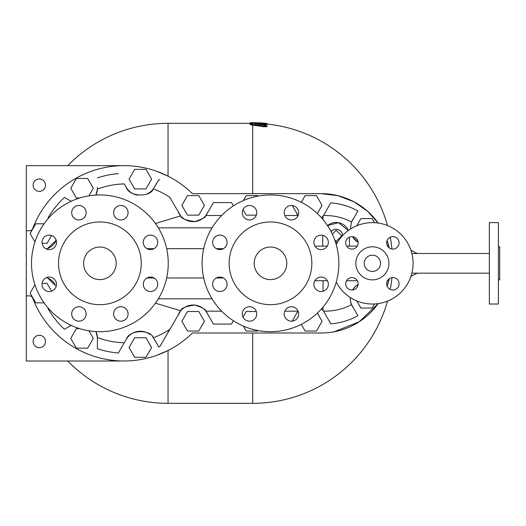 <?xml version="1.0" encoding="UTF-8"?>
<svg xmlns="http://www.w3.org/2000/svg" width="526" height="526" viewBox="0 0 526 526"><rect width="100%" height="100%" fill="white"/><g stroke="black" fill="none" stroke-linecap="round" stroke-linejoin="round"><path stroke-width="0.79" d="M498.398 263.329L498.398 222.63L489.344 222.63L489.344 304.021L498.398 304.021L498.398 263.329M498.398 246.786L499.7 246.786L499.7 279.865L498.398 279.865M83.601 263.329A16.28 16.28 0 0 1 108.021 249.225A16.28 16.28 0 0 1 108.021 277.426A16.28 16.28 0 0 1 83.601 263.329M58.531 263.329A41.35 41.35 0 0 0 120.559 299.136A41.35 41.35 0 0 0 120.559 227.515A41.35 41.35 0 0 0 58.531 263.329M31.507 263.329A68.373 68.373 0 0 1 134.071 204.114A68.373 68.373 0 0 1 134.071 322.537A68.373 68.373 0 0 1 31.507 263.329M143.276 284.296A7.226 7.226 0 0 0 154.118 290.556A7.226 7.226 0 0 0 154.118 278.037A7.226 7.226 0 0 0 143.276 284.296M113.623 313.95A7.226 7.226 0 0 0 124.465 320.209A7.226 7.226 0 0 0 124.465 307.69A7.226 7.226 0 0 0 113.623 313.95M71.687 313.95A7.226 7.226 0 0 0 82.529 320.209A7.226 7.226 0 0 0 82.529 307.69A7.226 7.226 0 0 0 71.687 313.95M42.027 284.296A7.226 7.226 0 0 0 52.87 290.556A7.226 7.226 0 0 0 52.87 278.037A7.226 7.226 0 0 0 42.027 284.296M42.027 242.355A7.226 7.226 0 0 0 52.87 248.614A7.226 7.226 0 0 0 52.87 236.095A7.226 7.226 0 0 0 42.027 242.355M71.687 212.701A7.226 7.226 0 0 0 82.529 218.961A7.226 7.226 0 0 0 82.529 206.442A7.226 7.226 0 0 0 71.687 212.701M113.623 212.701A7.226 7.226 0 0 0 124.465 218.961A7.226 7.226 0 0 0 124.465 206.442A7.226 7.226 0 0 0 113.623 212.701M143.276 242.355A7.226 7.226 0 0 0 154.118 248.614A7.226 7.226 0 0 0 154.118 236.095A7.226 7.226 0 0 0 143.276 242.355M97.33 336.837A16.28 16.28 0 0 0 95.91 331.584L97.382 337.501L97.382 348.738A89.992 89.992 0 0 0 118.35 353.012L124.294 342.715A79.406 79.406 0 0 1 97.382 337.501M118.35 353.012L126.22 339.382C129.705 329.191 150.666 329.539 153.355 337.771L158.819 347.009A89.992 89.992 0 0 0 159.812 346.608L169.747 329.407A79.406 79.406 0 0 1 153.355 337.771A16.28 16.28 0 0 0 152.56 336.785M159.812 346.608L180.688 310.781L155.446 303.167M155.446 223.484L180.688 215.87L169.747 197.243A79.406 79.406 0 0 0 153.355 188.887C150.666 197.112 129.705 197.46 126.22 187.269L124.294 183.936A79.406 79.406 0 0 0 97.382 189.15L95.91 195.067A16.28 16.28 0 0 0 97.33 189.814M47.557 249.383A79.406 79.406 0 0 1 47.702 248.581A16.28 16.28 0 0 0 56.203 240.356L47.097 248.818M47.097 277.833L47.702 278.07A79.406 79.406 0 0 1 47.557 277.268M54.862 283.922A16.28 16.28 0 0 0 47.702 278.07L56.203 286.295A16.28 16.28 0 0 0 55.934 285.73M97.382 339.316L97.382 348.738M64.461 329.243L71.161 325.377L64.461 329.243A89.992 89.992 0 0 1 48.024 308.723L48.445 308.374L48.024 308.723M126.22 339.382A16.28 16.28 0 0 1 149.956 334.398M154.42 339.382L158.819 347.009M178.242 314.693A16.28 16.28 0 0 1 208.013 314.693L213.431 324.075L231.499 324.075L233.406 320.768M180.688 310.781C181.181 308.151 185.895 306.25 194.83 305.087C202.188 307.427 205.87 309.452 205.876 311.149L208.013 314.693M296.283 313.91L298.097 311.096A16.28 16.28 0 0 0 296.283 313.91L292.292 321.13M323.03 310.537L321.419 308.946A16.28 16.28 0 0 1 323.536 311.149L330.762 323.779C340.394 323.089 349.448 320.387 357.923 315.679L353.564 308.131A16.28 16.28 0 0 1 350.277 297.492L350.447 300.793L351.519 304.587C343.281 309.13 333.951 311.32 323.536 311.149L323.03 310.537L323.03 307.079M97.382 187.335L97.382 189.15M71.161 201.274L64.461 197.408L71.161 201.274M48.024 217.928L48.445 218.277L48.024 217.928A89.992 89.992 0 0 1 64.461 197.408M334.135 331.807L359.311 321.708L378.122 303.62A69.675 69.675 0 0 1 321.281 332.997L192.431 332.997A97.678 97.678 0 0 1 32.658 297.986A3.255 3.255 0 0 0 29.614 295.882L26.3 295.882L26.3 230.769L29.614 230.769A3.255 3.255 0 0 0 32.658 228.665A97.678 97.678 0 0 1 192.431 193.653L321.281 193.653A69.675 69.675 0 0 1 378.128 223.037L367.51 211.202L353.952 201.787L338.093 195.711L321.281 193.653L192.431 193.653C185.257 186.605 177.13 180.773 168.05 176.157L168.05 123.327A140.001 140.001 0 0 0 67.749 165.651M388.747 280.72A69.675 69.675 0 0 1 387.11 286.157L389.227 278.754A69.675 69.675 0 0 1 388.747 280.72L387.458 280.72M352.538 289.984A16.28 16.28 0 0 1 358.121 284.356L354.866 286.94L352.538 289.984M126.22 187.269A16.28 16.28 0 0 0 137.542 195.172M147.043 193.956A16.28 16.28 0 0 0 153.355 188.887L158.819 179.642L154.42 187.269M178.242 211.958A16.28 16.28 0 0 0 208.013 211.958L205.876 215.502C205.87 217.199 202.188 219.224 194.83 221.564C185.895 220.401 181.181 218.5 180.688 215.87M296.283 212.741A16.28 16.28 0 0 0 298.097 215.555L292.292 205.521M321.419 217.705A16.28 16.28 0 0 0 323.536 215.502L321.419 217.711M357.923 210.972L353.564 218.52A16.28 16.28 0 0 0 351.519 222.064L357.923 210.972C349.461 206.264 340.407 203.569 330.762 202.872L323.536 215.502C333.964 215.338 343.294 217.521 351.519 222.064L350.277 229.165M352.538 236.674A16.28 16.28 0 0 0 358.121 242.295L352.538 236.674M387.11 240.5A69.675 69.675 0 0 1 389.227 247.91L387.11 240.5M187.493 331.045L198.769 331.045L204.41 321.281L198.769 311.51L187.493 311.51L181.851 321.281L187.493 331.045M134.682 357.292L145.958 357.292L151.6 347.522L145.958 337.751L134.682 337.751L129.041 347.522L134.682 357.292M243.36 326.087L246.227 331.045L257.503 331.045L257.812 330.512M256.326 311.51L246.227 311.51L243.005 317.086M356.766 300.905L360.895 308.058L372.178 308.058L374.538 303.969M301.299 324.364L305.159 331.045L316.435 331.045L322.076 321.281L317.356 313.108M51.568 291.148L47.044 283.317L42.093 283.317M34.946 284.737L30.127 293.087L35.768 302.851L44.092 302.851M79.656 328.638L76.382 328.638L70.747 338.409L76.382 348.173L87.664 348.173L93.299 338.409L88.92 330.815M187.493 195.606L198.769 195.606L204.41 205.37L198.769 215.141L187.493 215.141L181.851 205.37L187.493 195.606M134.682 169.359L145.958 169.359L151.6 179.129L145.958 188.9L134.682 188.9L129.041 179.129L134.682 169.359M243.36 200.564L246.227 195.606L257.503 195.606L257.812 196.139M256.326 215.141L246.227 215.141L243.005 209.565M356.76 225.753L360.895 218.592L372.178 218.592L374.538 222.689M301.299 202.286L305.159 195.606L316.435 195.606L322.076 205.37L317.356 213.543M51.568 235.51L47.044 243.334L42.093 243.334M34.946 241.914L30.127 233.57L35.768 223.8L44.092 223.8M79.656 198.013L76.382 198.013L70.747 188.249L76.382 178.478L87.664 178.478L93.299 188.249L88.92 195.836M357.923 315.679L351.519 304.587M233.406 205.883L231.499 202.576L213.431 202.576L208.013 211.958M322.714 235.806L322.727 235.313A13.347 13.347 0 0 0 322.714 235.806L322.714 246.122M327.494 225.575L338.527 222.689L348.324 230.513A13.347 13.347 0 0 0 327.494 225.575M314.942 246.122L327.284 246.122M346.634 246.122L357.226 246.122M387.563 246.122L388.799 246.122M212.05 227.837L158.326 227.837M158.326 298.814L212.05 298.814M349.415 246.122L349.415 237.173M331.071 231.631A6.509 6.509 0 0 1 342.577 235.635M337.666 242.118A6.509 6.509 0 0 1 335.549 242.295M357.338 280.72L346.522 280.72M327.396 280.72L314.831 280.72M32.658 297.986A97.678 97.678 0 0 0 192.431 332.997L321.281 332.997M265.873 124.524L265.873 123.866C267.872 123.82 267.096 123.643 263.552 123.34A140.094 123.275 90 0 0 252.704 123.4L250.06 123.906L252.704 124.557A139.199 122.486 90 0 1 263.552 126.076L267.155 125.977L265.873 125.451A139.817 123.038 -90 0 0 254.946 123.926A139.568 122.814 -90 0 1 265.873 123.866L267.155 123.814L267.155 124.471L265.873 124.524A138.91 122.236 90 0 0 259.496 124.425M267.155 125.977L267.155 126.641L263.552 126.746A138.542 121.907 -90 0 0 252.704 125.214L250.06 124.563L250.06 123.906M192.431 332.997C185.257 340.046 177.13 345.878 168.05 350.494L156.577 355.398M156.577 171.252L168.05 176.157M26.3 230.769L26.3 165.651L123.978 165.651M33.138 185.185A6.187 6.187 0 0 1 42.415 179.826A6.187 6.187 0 0 1 42.415 190.543A6.187 6.187 0 0 1 33.138 185.185M123.978 361L26.3 361L26.3 295.882M33.138 341.466A6.187 6.187 0 0 1 42.415 336.107A6.187 6.187 0 0 1 42.415 346.825A6.187 6.187 0 0 1 33.138 341.466M250.698 123.603L250.06 123.511L250.06 122.86L254.946 122.874L254.946 123.294L254.946 122.722A140.62 140.62 0 0 1 264.709 123.222C267.859 123.557 267.859 123.617 264.709 123.413L264.709 123.222M252.704 123.005L252.704 122.67L250.06 122.86M250.06 122.709L250.06 123.327L168.05 123.327M254.946 122.874L254.946 122.689A140.652 140.652 0 0 0 252.704 122.67M332.327 234.162L336.206 230.283L341.736 235.806L336.206 241.329L334.694 239.817M254.209 263.329A16.28 16.28 0 0 1 278.629 249.225A16.28 16.28 0 0 1 278.629 277.426A16.28 16.28 0 0 1 254.209 263.329M229.139 263.329A41.35 41.35 0 0 0 291.161 299.136A41.35 41.35 0 0 0 291.161 227.515A41.35 41.35 0 0 0 229.139 263.329M202.115 263.329A68.373 68.373 0 0 1 304.672 204.114A68.373 68.373 0 0 1 304.672 322.537A68.373 68.373 0 0 1 202.115 263.329M313.884 284.296A7.226 7.226 0 0 0 324.726 290.556A7.226 7.226 0 0 0 324.726 278.037A7.226 7.226 0 0 0 313.884 284.296M284.231 313.95A7.226 7.226 0 0 0 295.073 320.209A7.226 7.226 0 0 0 295.073 307.69A7.226 7.226 0 0 0 284.231 313.95M242.289 313.95A7.226 7.226 0 0 0 253.131 320.209A7.226 7.226 0 0 0 253.131 307.69A7.226 7.226 0 0 0 242.289 313.95M212.635 284.296A7.226 7.226 0 0 0 223.478 290.556A7.226 7.226 0 0 0 223.478 278.037A7.226 7.226 0 0 0 212.635 284.296M212.635 242.355A7.226 7.226 0 0 0 223.478 248.614A7.226 7.226 0 0 0 223.478 236.095A7.226 7.226 0 0 0 212.635 242.355M242.289 212.701A7.226 7.226 0 0 0 253.131 218.961A7.226 7.226 0 0 0 253.131 206.442A7.226 7.226 0 0 0 242.289 212.701M284.231 212.701A7.226 7.226 0 0 0 295.073 218.961A7.226 7.226 0 0 0 295.073 206.442A7.226 7.226 0 0 0 284.231 212.701M313.884 242.355A7.226 7.226 0 0 0 324.726 248.614A7.226 7.226 0 0 0 324.726 236.095A7.226 7.226 0 0 0 313.884 242.355M351.927 249.081A6.22 6.22 0 0 1 346.542 239.751A6.22 6.22 0 0 1 357.318 239.751A6.22 6.22 0 0 1 351.927 249.081M358.147 283.797A6.22 6.22 0 0 1 348.823 289.182A6.22 6.22 0 0 1 348.823 278.412A6.22 6.22 0 0 1 358.147 283.797M392.863 277.577A6.22 6.22 0 0 1 398.248 286.907A6.22 6.22 0 0 1 387.478 286.907A6.22 6.22 0 0 1 392.863 277.577M386.643 242.861A6.22 6.22 0 0 1 395.973 237.476A6.22 6.22 0 0 1 395.973 248.246A6.22 6.22 0 0 1 386.643 242.861M364.255 263.329A8.14 8.14 0 0 1 376.465 256.28A8.14 8.14 0 0 1 376.465 270.377A8.14 8.14 0 0 1 364.255 263.329M355.859 263.329A16.543 16.543 0 0 0 380.666 277.656A16.543 16.543 0 0 0 380.666 249.008A16.543 16.543 0 0 0 355.859 263.329M336.252 244.623A40.699 40.699 0 0 1 398.077 231.756A40.699 40.699 0 0 1 398.077 294.902A40.699 40.699 0 0 1 336.252 282.035M221.624 311.149L205.876 311.149M298.051 311.149L284.796 311.149M118.35 173.639A89.992 89.992 0 0 0 97.382 177.913M159.812 180.043A89.992 89.992 0 0 0 158.819 179.642M323.03 219.572L323.03 216.114M284.796 215.502L298.051 215.502M205.876 215.502L221.624 215.502M323.03 291.266L323.03 280.72M146.997 248.673L154.019 248.673M166.67 248.673L203.707 248.673M216.35 248.673L223.372 248.673M223.372 277.978L216.35 277.978M203.707 277.978L166.67 277.978M154.019 277.978L146.997 277.978M252.704 193.653L252.704 125.214M387.504 301.115A140.001 140.001 0 0 1 252.704 403.33L252.704 332.997M67.749 361A140.001 140.001 0 0 0 168.05 403.33L168.05 350.494M252.704 124.557L252.704 123.4M263.552 126.076L263.552 126.746M252.625 124.55L252.625 125.208M411.891 273.165L489.344 273.165M411.884 253.486L489.344 253.486M410.938 250.258L417.23 253.486M417.23 273.165L410.944 276.393M391.969 249.015A140.001 140.001 0 0 0 390.246 237.219M387.511 225.542A140.001 140.001 0 0 0 267.155 124.07L267.155 123.525M390.246 289.438A140.001 140.001 0 0 0 391.969 277.643M252.704 403.33L168.05 403.33"/></g></svg>
